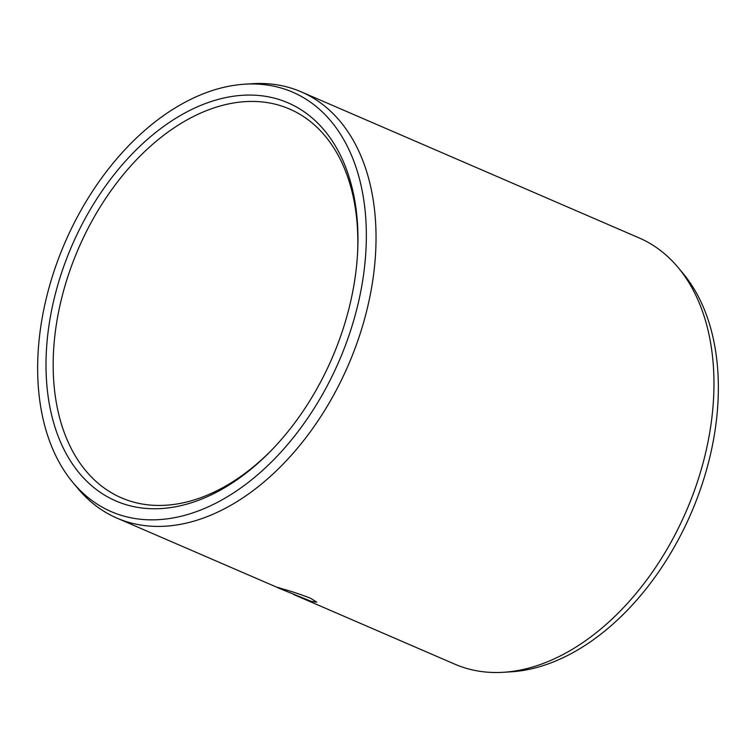 <?xml version="1.0" encoding="UTF-8"?>
<svg xmlns="http://www.w3.org/2000/svg" width="756" height="756" viewBox="0 0 756 756"><rect width="100%" height="100%" fill="white"/><g stroke="black" fill="none" stroke-linecap="round" stroke-linejoin="round"><path stroke-width="1.13" d="M271.782 449.971A211.803 138.395 113.4 0 1 131.459 501.493A211.803 138.395 -66.6 0 1 121.47 497.854A211.803 138.395 -66.6 0 1 75.345 256.019A211.803 138.395 -66.6 0 1 279.559 105.377A211.803 138.395 113.4 0 1 289.557 109.025A211.803 138.395 113.4 0 1 357.654 251.323M311.491 601.464L283.887 590.256C275.666 586.939 275.089 586.448 282.158 588.782C291.154 591.258 300.576 594.396 310.423 598.194L316.736 602.126L311.491 601.464M72.85 482.432A228.51 149.31 -66.6 0 0 122.103 515.592A228.51 149.31 113.4 0 0 345.596 344.897A228.51 149.31 113.4 0 0 281.884 88.244A228.51 149.31 -66.6 0 0 245.02 84.171A228.51 149.31 -66.6 0 0 64.94 242.667A228.51 149.31 -66.6 0 0 72.85 482.432L77.811 488.385A232.196 151.72 -66.6 0 0 116.897 518.087L278 587.733L282.158 588.782M678.189 267.615A232.196 151.72 113.4 0 1 686.231 511.245A232.196 151.72 113.4 0 1 503.25 672.301L510.98 671.829A228.51 149.31 113.4 0 0 691.06 513.333A228.51 149.31 113.4 0 0 683.15 273.568L678.189 267.615A232.196 151.72 113.4 0 0 639.103 237.913L301.171 91.826A232.196 151.72 113.4 0 0 290.209 87.838A232.196 151.72 -66.6 0 0 252.75 83.699L245.02 84.171M116.897 518.087A232.196 151.72 -66.6 0 0 127.859 522.084A232.196 151.72 113.4 0 0 351.729 356.936A232.196 151.72 113.4 0 0 301.171 91.826M293.734 594.537L454.828 664.174A232.196 151.72 -66.6 0 0 465.79 668.162A232.196 151.72 113.4 0 0 503.25 672.301M277.811 99.121A216.868 141.703 -66.6 0 0 65.696 261.122A216.868 141.703 -66.6 0 0 126.167 504.706A216.868 141.703 113.4 0 0 270.818 450.954A216.868 141.703 113.4 0 0 357.72 249.943A216.868 141.703 113.4 0 0 277.811 99.121"/></g></svg>
